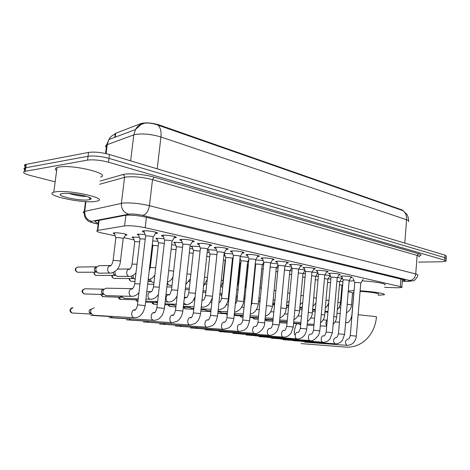 <?xml version="1.0" encoding="UTF-8"?>
<svg xmlns="http://www.w3.org/2000/svg" width="470" height="470" viewBox="0 0 470 470"><rect width="100%" height="100%" fill="white"/><g stroke="black" fill="none" stroke-linecap="round" stroke-linejoin="round"><path stroke-width="0.7" d="M114.568 233.907C113.182 233.478 112.853 233.155 113.576 232.938L114.48 232.814C118.652 232.468 129.321 234.507 126.501 235.094L125.437 235.229M133.433 237.996C132.111 237.597 131.788 237.291 132.464 237.08L139.414 237.303M232.45 258.629L233.05 258.612M138.673 235.153C137.263 234.724 136.929 234.395 137.663 234.166L145.036 234.413M157.238 239.265C155.899 238.86 155.57 238.543 156.257 238.325L164.054 238.625M175.063 243.207C173.783 242.826 173.459 242.532 174.106 242.314L182.29 242.667M192.189 246.997C190.961 246.638 190.644 246.356 191.249 246.151L199.791 246.556M208.651 250.639L207.728 249.834L209.097 249.676L216.594 250.293M224.496 254.147L224.072 254.017M224.149 253.277L232.75 253.882M240.211 256.632L248.289 257.343M144.29 232.239C142.375 231.692 141.875 231.275 142.786 230.982L143.914 230.829C148.714 230.435 160.194 232.679 156.992 233.367L155.388 233.549M163.331 236.539C161.498 236.028 161.01 235.629 161.862 235.347L163.096 235.188C167.849 234.836 178.782 236.933 175.786 237.603L174.223 237.785M181.59 240.658C179.834 240.182 179.352 239.806 180.151 239.53L181.479 239.359C186.185 239.054 196.619 241.016 193.805 241.668L192.277 241.85M199.104 244.612C197.418 244.165 196.948 243.807 197.694 243.542L199.121 243.366C203.774 243.096 213.738 244.941 211.106 245.569L209.608 245.751M215.924 248.413C214.308 247.984 213.844 247.649 214.543 247.396L216.059 247.214C220.653 246.979 230.194 248.712 227.721 249.317L226.258 249.5M232.092 252.061C230.535 251.662 230.083 251.338 230.735 251.097L232.333 250.91C236.868 250.704 246.016 252.337 243.689 252.919L242.262 253.101M247.637 255.568C246.145 255.192 245.704 254.887 246.309 254.652L247.99 254.464C252.466 254.288 261.238 255.827 259.058 256.391L257.654 256.573M262.607 258.952C261.173 258.588 260.733 258.3 261.302 258.077L263.053 257.889C267.471 257.736 275.902 259.187 273.851 259.734L272.477 259.916M277.03 262.201C275.643 261.861 275.214 261.584 275.743 261.373L277.564 261.185C281.918 261.056 290.031 262.43 288.098 262.953L286.753 263.135M290.924 265.339C289.591 265.015 289.168 264.751 289.667 264.551L291.553 264.357C295.841 264.252 303.655 265.556 301.84 266.061L300.518 266.237M304.331 268.364C303.044 268.059 302.627 267.806 303.091 267.612L305.036 267.424C309.272 267.336 316.804 268.57 315.094 269.057L313.796 269.234M317.274 271.284L316.052 270.567L318.055 270.379C322.226 270.309 329.499 271.484 327.89 271.954L326.615 272.124M329.77 274.104L328.571 273.417L330.627 273.235C336.649 273.487 339.857 273.992 340.245 274.75L338.993 274.921M341.849 276.83L340.668 276.172L342.771 275.99C348.658 276.243 351.795 276.73 352.189 277.459L350.955 277.623M384.595 287.334L397.667 287.781L401.809 287.481C402.291 287.246 401.779 286.953 400.276 286.594L145.189 227.703C136.852 226.011 129.978 225.412 124.573 225.905L97.384 230.482C95.686 231.081 97.29 231.939 102.207 233.055L115.238 235.852M403.448 210.813L401.944 209.879L159.124 124.932C151.892 122.793 145.841 122.335 140.977 123.557L115.714 133.274L114.586 134.279M123.833 237.697L134.091 239.9M232.204 260.973L232.791 261.097M240.493 262.754L240.834 262.824M255.057 265.879L255.533 265.985M339.957 281.33L342.924 281.724M328.095 278.792L330.845 279.115M315.822 276.172L318.337 276.436M303.127 273.47L305.388 273.675M289.984 270.679L291.97 270.832M276.36 267.8L278.058 267.906M262.295 264.833L263.623 264.886M247.661 261.772L248.63 261.784M239.947 259.199L240.387 259.276M223.89 255.756L225.148 255.95M207.176 252.208L209.314 252.502M189.774 248.548L192.87 248.918M171.632 244.776L175.762 245.199M152.709 240.904L157.955 241.327M337.384 277.564C341.014 277.958 342.654 278.34 342.301 278.698L341.478 278.828M324.946 274.856L330.416 275.772M330.533 276.072L329.664 276.213M312.074 272.054L317.902 272.929M318.096 273.434L317.45 273.511M298.726 269.163L304.96 270.015M305.212 270.679L304.813 270.72M284.926 266.179L291.553 267.007M270.626 263.094L277.658 263.899M255.657 259.91L263.247 260.68M408.612 220.812C408.53 218.174 407.942 216 406.85 214.285L402.972 210.666L157.973 125.126C153.361 123.398 148.89 122.74 144.566 123.163L142.058 123.745C139.22 124.803 137.023 126.736 135.466 129.55L133.797 134.89L106.643 144.86C105.38 145.53 105.274 146.364 106.332 147.357M55.16 181.849L30.368 175.498C24.323 173.841 22.331 172.502 24.375 171.474L87.555 160.111L88.049 156.263C93.965 155.541 100.938 156.24 108.964 158.355L444.926 257.689L446.177 258.7L444.926 257.689L108.964 158.355C100.938 156.24 93.965 155.541 88.049 156.263L25.774 167.761L88.049 156.263L88.542 152.409C94.458 151.663 101.426 152.362 109.445 154.507L445.102 255.175L446.353 256.203L446.206 258.259M25.909 166.756C24.181 165.792 23.994 165.046 25.339 164.512L24.857 167.99L25.774 167.761L24.857 167.99C23.512 168.513 23.706 169.247 25.433 170.187M25.339 164.512L88.542 152.409M402.308 280.978L404.981 280.637C405.457 280.379 404.958 280.067 403.471 279.697L145.729 217.146C137.363 215.372 130.472 214.784 125.049 215.372L95.757 220.988C94.27 221.493 95.122 222.222 98.3 223.162M87.555 160.111C93.471 159.424 100.451 160.123 108.482 162.209L444.743 260.204L446.001 261.203L441.489 261.784L418.647 262.107M55.648 191.807C69.484 189.575 108.641 198.416 97.513 201.019L94.999 201.495C81.281 203.469 42.888 195.026 53.786 192.183L55.648 191.807M56.635 170.728C54.82 169.388 54.967 168.325 57.058 167.537L58.932 167.073C72.791 164.236 111.69 173.876 100.527 177.096M69.196 193.464C75.47 195.408 81.169 196.395 86.292 196.419M88.378 199.868C78.754 201.26 52.47 195.074 62.328 193.611L62.727 193.552C71.076 192.207 95.287 197.306 90.546 199.321L88.378 199.868M73.103 193.793L84.283 195.726M294.114 332.073L295.248 326.997M296.864 323.713C294.837 326.856 294.05 330.533 294.502 334.74M346.267 347.142L301.07 343.599M378.268 294.22C380.771 293.544 368.85 291.688 360.079 291.424M360.132 290.824C372.921 291.471 387.268 293.897 384.002 294.802L378.186 295.225M362.141 280.866C374.743 281.524 387.897 283.956 384.783 284.985M353.986 291.617L353.839 292.099M353.757 293.092L348.223 291.729M348.288 291.012L354.069 290.625M349.128 281.172L354.004 280.666M356.354 336.085L360.772 283.157C360.561 282.805 358.933 282.558 355.896 282.423L354.744 282.64M305.241 342.178L303.467 341.431M344.592 334.382L349.175 280.59C348.969 280.22 347.306 279.961 344.199 279.82L343.071 280.05M293.268 340.656L291.447 339.88M332.419 332.619L337.184 277.929C336.978 277.541 335.286 277.276 332.102 277.136L330.998 277.376M280.901 339.087L279.033 338.282M319.823 330.792L324.776 275.179C324.576 274.774 322.843 274.498 319.582 274.357L318.501 274.609M268.123 337.472L267.283 337.09M306.775 328.9L311.933 272.33C311.733 271.907 309.959 271.619 306.616 271.478L305.565 271.742M254.91 335.791L254 335.369M293.257 326.944L298.626 269.38C298.426 268.934 296.611 268.64 293.186 268.493L292.164 268.769M241.251 334.064L240.258 333.582M279.233 324.911L284.826 266.32C284.632 265.856 282.776 265.544 279.262 265.397L278.269 265.691M227.11 332.267L226.023 331.726M264.686 322.802L270.52 263.147C270.326 262.659 268.423 262.336 264.81 262.19L263.858 262.495M212.464 330.41L211.277 329.787M249.582 320.616L255.662 259.857C255.469 259.34 253.524 259.011 249.811 258.858L248.894 259.182M197.506 328.501L195.978 327.772M233.884 318.343L240.229 256.444C240.041 255.897 238.043 255.551 234.23 255.392L233.349 255.733M181.79 326.509L180.104 325.657M217.557 315.975L224.19 252.889C224.002 252.32 221.946 251.955 218.027 251.797L217.187 252.149M165.481 324.435L163.619 323.43M200.567 313.514L207.499 249.194C207.317 248.595 205.202 248.213 201.166 248.048L200.373 248.424M148.555 322.291L146.481 321.081M182.871 310.952L190.127 245.346C189.939 244.711 187.765 244.312 183.611 244.153L182.865 244.541M130.965 320.058L128.739 318.731M164.429 308.279L172.02 241.345C171.832 240.675 169.6 240.252 165.311 240.088L164.618 240.493M112.677 317.732L110.309 316.322M145.183 305.494L153.144 237.162C152.95 236.457 150.647 236.016 146.223 235.846L145.583 236.269M93.648 315.317L93.066 315.258L90.722 312.844L90.598 311.128L91.356 309.16L94.229 307.791M72.562 313.032L90.892 314.089L89.188 312.35L89.1 311.116L89.647 309.701L91.356 309.16M336.649 316.98L339.698 281.788L336.902 281.16M300.683 324.723L299.478 323.548M298.456 323.801L297.821 323.454M298.479 323.806L293.574 323.53M324.688 314.976L327.854 279.215L324.482 278.516M286.342 321.985L285.654 321.592M286.377 321.985L279.55 321.615M312.321 312.903L315.611 276.56C315.705 276.272 314.371 276.013 311.616 275.796M299.525 310.758L302.944 273.81C302.915 273.458 301.364 273.188 298.286 272.988M286.283 308.537L289.837 270.961C289.614 270.538 287.84 270.25 284.514 270.103L284.468 270.103M250.193 317.168L258.412 317.591M272.559 306.24L276.26 268.017C276.037 267.571 274.221 267.271 270.814 267.125L270.127 267.16M236.381 315.106L235.159 314.647L234.395 313.549L243.348 313.978M258.341 303.855L262.19 264.963C261.972 264.493 260.11 264.187 256.614 264.034L255.704 264.316M222.087 312.967L220.753 312.45L220.001 311.334M219.402 311.933L218.391 311.257M219.555 311.945L217.986 311.874M243.589 301.382L247.602 261.796C247.379 261.302 245.475 260.985 241.886 260.832L241.01 261.126M207.282 310.758L205.819 310.165L205.09 309.031M204.585 309.707L203.492 308.96M204.785 309.724L200.996 309.554M228.279 298.82L232.462 258.512C232.239 257.995 230.288 257.66 226.599 257.507L225.759 257.818M191.936 308.461L190.332 307.779L189.627 306.64M189.222 307.404L188.053 306.575M189.486 307.415L183.294 307.157M216.887 254.969C215.789 254.435 213.733 254.135 210.725 254.053L209.925 254.376M175.692 306.07L174.253 305.283L173.595 304.155M173.295 305.012L172.038 304.096M173.647 305.024L164.835 304.683M200.073 251.162L194.228 250.463L193.464 250.804M157.497 302.598L156.951 301.57M156.768 302.533L155.417 301.517M157.238 302.533L145.577 302.122M182.554 247.314L177.067 246.732L176.35 247.085M164.288 243.325L159.201 242.843L158.531 243.219M124.55 298.385L122.077 296.952L121.689 296.077M121.771 297.275L120.214 296.029M145.236 239.183L140.595 238.801L139.972 239.183M106.014 295.612L103.218 293.756L102.86 291.418L103.57 289.538L106.202 288.18L132.111 288.656M103.224 294.49L101.585 293.174L101.332 291.494L101.843 290.137L103.747 289.162M327.948 311.933L327.619 311.487M340.515 302.668L342.013 285.343L339.44 284.767M330.522 282.74L327.584 282.294M318.014 280.05L315.323 279.738M305.054 277.329L302.639 277.112M291.623 274.539L289.508 274.409M277.694 271.683L275.908 271.642M263.241 268.758L261.931 268.834L260.016 288.18M244.794 298.291L243.942 297.892M261.825 268.64L261.913 269.005M229.307 294.755L228.89 293.703M237.961 283.322L239.976 263.629L239.53 263.271M223.021 280.502L225.124 260.468L223.456 259.839M209.649 256.931L206.73 256.356M186.108 288.175L185.403 288.063M193.182 253.359L189.304 252.784M169.981 285.402L168.266 284.661L167.326 282.746M167.625 284.403L167.138 284.409M176.056 249.682L171.133 249.153M153.243 282.523L151.34 281.642L150.406 279.057M150.494 281.501L149.431 280.884L148.802 279.521M150.999 281.507L147.974 281.501M158.226 245.875L153.461 245.44L152.815 245.781M135.201 279.456L133.721 278.452L132.916 275.549M133.098 278.499L131.888 277.747L131.306 276.213M139.649 241.921L135.313 241.568L134.708 241.921M117.453 269.104L129.638 268.969C126.125 268.793 125.555 275.679 129.033 276.36L117.294 276.389L115.367 275.062L114.827 271.719M115.015 275.385L113.628 274.427L113.147 272.653M120.461 261.167L123.169 238.801C122.882 238.131 120.626 237.714 116.407 237.538L115.855 237.908M110.679 265.526C107.048 265.409 106.508 272.365 110.098 273.064L98.465 273.158L96.209 271.378L95.798 268.899L96.191 267.559L98.847 265.709L110.679 265.526L109.921 266.22C111.525 265.468 112.588 263.494 113.117 260.304L113.082 260.539M96.209 272.142L94.588 270.861L94.288 269.081L94.576 268.117L96.497 266.778L77.797 267.042C74.501 268.546 74.383 270.279 77.45 272.248L77.503 272.248C74.936 270.315 75.035 268.576 77.797 267.042M115.714 133.274L115.232 137.158M140.977 123.557L140.853 124.603L135.466 129.55L108.834 139.567L107.225 144.607L106.091 153.631M159.124 124.932L159.054 125.543M401.944 209.879L401.909 210.325M400.857 279.062L400.276 286.594M99.082 220.336L97.825 230.394M125.866 215.248L124.573 225.905M146.417 217.316L145.189 227.703M157.973 125.126C160.476 127.617 161.463 131.571 160.94 136.987C151.599 134.22 143.115 133.368 135.477 134.432L133.797 134.89L130.642 160.863M115.132 134.062C112.424 135.084 110.327 136.923 108.834 139.567L106.643 144.86L105.556 153.514M408.548 221.681C409.206 221.088 408.553 220.448 406.585 219.76C406.785 215.783 405.581 212.751 402.972 210.666M404.788 243.084L406.585 219.76L160.94 136.987L157.209 168.83M109.445 154.507L108.482 162.209M445.102 255.175L444.743 260.204M26.25 164.271L25.292 171.25M402.297 281.183L407.813 281.336C410.927 281.301 411.544 281.019 409.664 280.478L142.616 215.366C137.763 214.297 133.398 213.862 129.526 214.056L91.568 221.305C90.034 221.722 91.033 222.351 94.564 223.197L98.195 224.008M84.694 213.486C82.961 212.634 82.814 211.976 84.253 211.506L123.087 203.046C130.883 202.558 139.666 203.439 149.442 205.684L415.738 273.963C417.642 274.468 418.282 274.897 417.666 275.255C418.641 275.89 413.853 281.63 413.341 280.766L406.809 281.318M100.028 181.073L122.729 174.611C127.981 172.925 144.543 174.264 154.231 177.178L418.658 253.753L417.131 255.41L415.738 273.963C415.098 277.929 413.071 280.096 409.664 280.478M142.616 215.366C146.152 214.514 148.432 211.288 149.442 205.684L152.509 179.652C142.798 177.178 134.05 176.303 126.254 177.02L124.55 177.366L121.383 203.31C121.225 208.968 123.657 212.587 128.668 214.167M418.658 253.753C421.79 254.74 421.831 255.498 418.764 256.027M419.034 256.902C419.657 256.461 419.023 255.968 417.131 255.41L152.509 179.652L154.231 177.178M91.568 221.305C86.838 219.878 84.553 216.576 84.712 211.388L85.963 201.601M122.729 174.611C123.986 175.046 124.591 175.962 124.55 177.366L99.622 184.275M94.564 223.197L93.471 223.056M345.462 347.072L346.302 347.142C363.545 347.765 375.183 332.742 376.411 317.244C377.069 317.08 376.353 316.804 374.267 316.428L358.134 314.736M345.579 322.772L347.248 322.561M352.042 314.688L351.901 315.018M283.193 339.675L292.616 340.397M347.195 345.385L346.978 345.368C352.4 345.039 355.526 341.96 356.348 336.132L350.279 335.556M305.189 342.172L346.913 345.356C344.774 342.871 344.992 340.826 347.553 339.223M335.345 343.846L335.116 343.829C335.41 344.346 339.875 343.129 340.791 342.007L342.383 340.333L344.586 334.434L338.429 333.847M293.209 340.65L335.051 343.817C332.842 341.285 333.06 339.205 335.715 337.578M271.372 338.183L280.261 338.846M323.09 342.254L322.843 342.236C323.19 342.724 327.414 341.602 328.395 340.521L329.952 338.976L332.413 332.672L326.174 332.073M280.837 339.082L322.784 342.225C320.258 341.808 320.963 335.369 323.472 335.88M258.982 336.62L267.5 337.248M310.406 340.609L310.147 340.586C311.822 341.661 314.624 339.91 318.548 335.339L319.817 330.851L313.49 330.24M268.053 337.46L310.082 340.574C307.468 340.145 308.203 333.594 310.799 334.123M246.192 334.998L254.317 335.592M297.069 338.894L296.993 338.882C297.516 339.469 302.263 337.86 302.568 337.16C304.713 335.539 306.111 332.807 306.769 328.965L300.348 328.342M254.84 335.786L296.934 338.864C294.226 338.423 294.99 331.755 297.68 332.308M232.979 333.33L240.687 333.882M219.143 331.573L226.593 332.12M283.451 337.125L283.369 337.107C284.479 337.348 286.142 336.92 288.357 335.815L291 333.218L293.251 327.014L286.735 326.374M241.169 334.047L283.31 337.096C280.502 336.637 281.295 329.858 284.086 330.422L284.233 330.439C284.779 331.074 285.613 329.699 286.741 326.303L292.181 268.587M205.026 329.787L212.017 330.293M269.328 335.292L269.24 335.274C270.538 335.48 272.236 335.022 274.339 333.906L276.977 331.256L279.227 324.987L272.612 324.335M227.022 332.255L269.181 335.263C266.302 334.799 267.066 327.972 269.939 328.46M190.421 327.943L196.936 328.407M254.675 333.389L254.576 333.371C256.203 334.857 264.863 329.828 264.68 322.884L257.959 322.214M212.364 330.398L254.523 333.359C251.556 332.883 252.314 325.98 255.28 326.427M175.304 326.033L181.355 326.456M239.729 331.426L244.623 329.916C245.998 328.207 247.273 329.617 249.57 320.699L242.737 320.017M197.183 328.471L239.306 331.385C236.24 330.898 236.998 323.901 240.07 324.318M159.647 324.053L179.129 325.363M223.661 329.364L228.808 327.86C230.059 326.609 232.068 326.362 233.872 318.431L226.922 317.732M181.438 326.474L223.497 329.335C220.318 328.83 221.088 321.727 224.272 322.132M143.338 321.974L162.808 323.278M207.229 327.226L212.434 325.675C213.591 324.447 215.618 324.353 217.545 316.075L210.472 315.352M165.093 324.4L207.059 327.196C203.763 326.679 204.544 319.465 207.852 319.853M126.536 319.853L145.859 321.116M190.127 325.011L195.338 323.442L197.664 321.127C199.027 319.353 199.991 316.851 200.555 313.619L193.352 312.879M148.126 322.244L189.951 324.976C186.531 324.441 187.33 317.109 190.761 317.485M109.087 317.655L128.251 318.866M172.666 322.714L177.595 321.069L179.816 318.86C181.261 316.997 182.272 314.401 182.859 311.064L175.516 310.3M130.496 320.011L172.132 322.667C168.454 322.079 169.523 314.33 173.177 315.041M90.963 315.364L109.945 316.522M154.125 320.305L153.567 320.252C156.234 320.34 158.39 319.512 160.047 317.773C161.539 315.74 162.649 316.257 164.412 308.402L156.921 307.615M112.154 317.679L153.555 320.252C149.871 319.665 150.711 312.092 154.418 312.45M134.397 317.773L134.22 317.744C137.093 317.744 139.273 316.88 140.759 315.153C142.163 313.114 143.197 314.036 145.165 305.623L137.516 304.807M93.066 315.258L134.162 317.732C130.184 317.05 131.377 309.031 135.337 309.795M72.727 307.756C70.494 307.65 68.226 311.545 72.151 312.991C69.63 310.776 69.907 309.037 72.973 307.768M333.148 324.271L334.299 323.055C335.551 321.498 336.332 319.494 336.643 317.056L333.818 316.574M326.726 325.845C325.446 323.795 325.61 321.962 327.208 320.364M267.019 320.934L265.679 319.676M266.602 320.881L265.145 319.647M320.528 322.896C323.19 320.493 324.576 317.879 324.682 315.059L321.274 314.506M314.119 323.248L314.501 318.989M254.499 319.083L253.101 317.767M254.07 319.03L258.247 319.283M307.456 321.404C307.897 321.656 312.427 317.056 312.315 312.991L308.285 312.374M241.574 317.168L240.117 315.793M293.92 319.794C297.445 317.55 299.308 314.565 299.519 310.852L294.819 310.177M279.891 318.061C284.891 315.587 285.437 312.556 286.271 308.637L280.86 307.909M227.233 314.765L226.699 313.748M265.333 316.193C269.774 314.336 269.051 313.754 270.732 311.863L272.547 306.346L266.373 305.588M250.228 314.171C254.611 313.137 257.313 309.736 258.33 303.967L251.803 303.32M185.362 308.861L183.647 307.174M234.536 311.98C235.981 312.215 238.002 311.146 240.599 308.755C242.726 305.4 243.719 302.986 243.578 301.505L236.945 300.835M170.075 306.605L168.278 304.819M218.714 309.624L218.45 309.607C218.991 310.153 223.92 308.361 224.431 307.204C225.224 307.486 228.796 299.989 228.267 298.949L221.517 298.256M154.236 304.26L152.351 302.374M153.731 304.207L157.291 304.384M212.505 296.218L205.502 295.583M202.729 307.18L202.453 307.163C203.034 307.709 207.84 305.935 208.404 304.772C209.174 305.183 212.998 297.093 212.364 296.294L212.505 296.253M201.26 307.116L202.453 307.163L201.307 306.652M202 300.213L202.905 300.036M137.816 301.834L135.848 299.831M195.485 293.286L188.846 292.798M186.12 304.642L183.758 302.927M184.263 298.397L186.279 297.357M120.79 299.314L118.722 297.187M120.244 299.261L138.092 299.907M177.754 290.296L171.521 289.902M168.847 301.998L168.289 301.94C164.911 301.34 165.581 294.302 168.988 294.572M103.112 296.699L100.944 294.437M102.548 296.646L121.842 297.287M159.26 287.193L153.484 286.888M150.87 299.255L150.282 299.19C146.769 298.573 147.457 291.412 150.993 291.67M84.753 293.985L84.377 293.967C81.792 291.923 81.962 290.196 84.9 288.786L103.512 289.162M84.159 293.932L103.3 294.502M139.966 283.968L134.69 283.745M132.141 296.388L131.524 296.323C127.769 295.659 128.662 288.145 132.428 288.662L132.17 288.656M346.425 312.856C349.756 310.723 351.46 308.044 351.537 304.836L347.16 304.207M337.29 309.554C337.442 309.43 339.716 307.738 340.509 302.756L337.924 302.251M286.665 307.568L288.498 307.644M328.959 300.459L326.01 300.048M274.245 305.5L273.305 303.849M316.386 298.08L313.69 297.774M303.362 295.654L300.947 295.436M289.867 293.174L287.746 293.027M236.698 299.137L235.881 298.832M275.867 290.625L274.08 290.554M261.338 288.01L260.028 288.045L259.769 289.385M221.781 295.765L221.57 294.784M237.097 287.005L237.943 283.475L237.491 283.181M228.814 293.703L229.413 293.685M220.589 287.164C222.392 283.845 223.203 281.677 223.003 280.666L221.323 280.138M207.434 277.547L204.503 277.03M148.309 284.186L147.68 284.068M190.873 274.38L186.978 273.846M131.671 281.371L131.359 281.354C130.155 280.99 129.591 280.044 129.667 278.51M173.642 271.114L168.701 270.591M113.822 278.387L114.087 278.428C112.788 278.029 112.207 277.024 112.348 275.414M111.989 275.414C111.566 276.636 112.248 277.647 114.028 278.428L114.087 278.428M155.699 267.73L150.282 267.542M95.886 275.355L96.144 275.397C94.746 274.956 94.153 273.881 94.37 272.183M94.041 272.183C93.93 274.045 94.611 275.115 96.086 275.397L96.144 275.397M137.005 264.216L132.058 264.111M110.72 273.146C116.431 271.731 119.668 267.818 120.432 261.402C120.937 261.273 120.408 261.062 118.845 260.768L113.117 260.304L115.89 237.603M115.279 133.474L114.798 137.322M402.426 279.444L401.838 287.111M98.647 220.418L97.384 230.482M327.89 271.954L327.913 271.642M315.094 269.057L315.123 268.723M301.84 266.061L301.875 265.703M288.098 262.953L288.139 262.566M273.851 259.734L273.892 259.317M259.058 256.391L259.099 255.944M243.689 252.919L243.742 252.443M227.721 249.317L227.774 248.8M211.106 245.569L211.165 245.017M193.805 241.668L193.875 241.075M175.786 237.603L175.856 236.968M156.992 233.367L157.074 232.691M126.501 235.094L126.571 234.542M144.566 123.163L140.853 124.603M405.011 280.238L404.981 280.637M446.03 260.768L446.177 258.7M24.375 171.474L24.857 167.99M98.183 224.114L94.047 223.191C89.905 222.034 87.837 221.206 87.849 220.694L85.922 218.773C84.77 217.622 84.212 215.201 84.253 211.506L85.522 201.577M402.291 281.225L407.09 281.371M88.977 197.23L90.546 199.321M53.786 192.183L57.058 167.537M346.93 322.555L345.603 322.485M339.44 322.167L335.069 321.944M353.875 291.653L351.93 314.706C350.532 322.526 347.541 322.561 347.23 322.761L347.553 322.585M360.813 283.052L363.063 279.345M347.583 339.223L347.759 339.199C348.758 339.27 349.604 338.036 350.285 335.51L354.756 282.505M354.732 282.517L353.052 278.258M349.222 280.473L351.396 276.895M335.745 337.583L335.944 337.56C336.626 338.024 337.454 336.767 338.435 333.794L343.082 279.914L341.537 276.031M337.237 277.805L339.452 274.169M323.501 335.886L323.701 335.862C324.23 336.485 325.052 335.204 326.18 332.02L331.009 277.224M330.98 277.235L329.452 273.27M324.835 275.044L327.091 271.343M310.835 334.129L311.017 334.111C311.845 334.417 312.668 333.107 313.496 330.181L318.519 274.445M318.49 274.457L316.945 270.42M311.992 272.183L314.295 268.417M297.716 332.308L297.868 332.308C298.556 332.772 299.384 331.432 300.353 328.277L305.582 271.566M305.553 271.578L303.99 267.465M298.691 269.222L301.035 265.391M292.152 268.599L290.572 264.399M284.896 266.155L287.293 262.254M270.033 328.471L270.086 328.512C270.473 327.954 271.437 329.229 272.618 324.259L278.293 265.491M278.252 265.503L276.66 261.226M270.591 262.971L273.041 258.993M255.416 326.444L255.398 326.515C255.621 325.945 256.62 327.555 257.965 322.138L263.876 262.284M263.84 262.295L262.231 257.924M255.745 259.669L258.242 255.615M240.241 324.341L240.135 324.453C241.662 323.66 242.532 322.15 242.749 319.929L248.918 258.947M248.877 258.964L247.249 254.505M240.317 256.232L242.878 252.108M224.472 322.156L224.266 322.32C225.494 322.103 226.381 320.54 226.934 317.638L233.373 255.486M233.332 255.504L231.687 250.945M224.284 252.666L226.904 248.466M208.081 319.882L207.752 320.111C208.85 320.123 209.761 318.501 210.484 315.252L217.216 251.885M217.169 251.902L215.507 247.243M207.605 248.959L210.284 244.67M191.026 317.514L190.556 317.826C191.537 318.037 192.477 316.357 193.364 312.773L200.402 248.137M200.355 248.154L198.675 243.395M190.238 245.093L192.976 240.734M173.266 315.053L172.631 315.458C173.471 315.922 174.435 314.166 175.527 310.188L182.895 244.236M182.842 244.253L181.144 239.383M172.143 241.069L174.94 236.651M154.753 312.485L153.937 313.002C154.648 312.509 155.646 313.038 156.933 307.492L164.653 240.17M164.594 240.182L162.873 235.2M153.267 236.874L156.128 232.392M134.896 309.783L135.442 309.812C134.355 309.877 134.009 310.094 134.414 310.459C136.036 309.648 137.076 307.721 137.528 304.678L145.624 235.922M145.559 235.94L143.814 230.835M89.188 312.35L90.722 312.844M339.745 281.683L341.825 278.264M327.226 320.152L323.131 319.953M326.691 326.227L320.264 325.863M313.919 325.498L307.122 325.117M298.009 323.619L300.224 324.5M279.444 322.743L287.035 323.166M327.901 279.104L330.022 275.632M314.577 318.184L310.717 318.002M314.019 324.353L307.227 323.977M300.788 323.619L293.603 323.219M285.86 321.78L287.117 322.285M266.854 320.922L272.911 321.251M315.664 276.436L317.82 272.906M301.476 316.151L297.874 315.981M300.894 322.414L293.715 322.026M287.176 321.674L279.585 321.263M264.998 319.641L273.023 320.064M252.578 317.738L254.288 319.071M243.019 317.244L241.351 317.156L239.606 315.764M303.003 273.675L305.065 270.303M287.899 314.048L284.579 313.901M287.293 320.411L279.703 320.011M273.064 319.665L265.033 319.242M249.881 317.597L258.371 318.037M289.896 270.82L291.811 267.7M273.816 311.874L270.802 311.739M273.188 318.343L265.162 317.931M234.172 315.493L243.149 315.94M226.199 313.725L227.216 314.935M276.325 267.865L278.076 265.021M259.199 309.618L256.52 309.513M258.553 316.198L250.064 315.781M243.202 315.44L236.128 315.094M234.295 314.289L235.159 314.647M217.839 313.32L227.333 313.778M262.26 264.798L263.746 262.389M244.024 307.292L241.709 307.198M255.686 264.134L255.333 263.165M255.721 264.122L251.814 303.203L251.062 305.8M227.392 313.22L221.817 312.955M218.667 311.575L220.753 312.45M200.831 311.081L210.877 311.545M193.752 309.237L185.104 308.849L183.265 307.38M247.672 261.62L248.836 259.745M228.256 304.877L226.329 304.807M240.993 260.926L240.041 258.312M241.028 260.915L236.956 300.712L235.282 304.666M227.55 311.675L218.057 311.246M210.948 310.923L206.988 310.74M203.768 309.295L205.819 310.165M175.903 306.845L169.799 306.587L167.843 304.801M232.538 258.324L233.191 257.284M211.853 302.374L210.354 302.322M225.741 257.601L224.178 253.271M225.782 257.589L221.535 298.127C220.371 302.868 220.066 301.781 218.944 302.786M211.118 309.289L201.072 308.855M193.822 308.543L191.625 308.449M188.323 306.922L190.332 307.779M202.77 300.036L202.024 300.013M194.78 299.784L193.746 299.748M209.908 254.153L208.328 249.729M209.949 254.135L205.513 295.442C204.744 298.738 203.833 300.353 202.776 300.277L203.04 300.042M194.01 306.822L183.376 306.381M172.296 304.448L174.253 305.283M151.939 302.357C151.892 303.044 152.562 303.673 153.943 304.243M137.863 301.834L135.454 299.819M183.582 304.537L185.826 304.625C186.937 304.801 188.4 304.413 190.209 303.45C191.919 301.705 191.901 303.526 195.097 296.858M186.143 297.357L184.381 297.304M176.99 297.093L176.467 297.081M193.446 250.557L191.848 246.045M193.493 250.545L188.864 292.646C187.906 296.312 186.966 297.986 186.05 297.675L186.431 297.363M176.191 304.255L164.935 303.82M155.652 301.863L157.491 302.639M165.152 301.863L168.542 301.987C172.055 302.004 174.916 299.978 177.125 295.894M168.853 294.572L165.992 294.502M176.332 246.826L174.717 242.209M176.379 246.809L171.544 289.743C170.422 293.726 169.459 295.471 168.648 294.978L169.153 294.578M157.609 301.593L145.688 301.17M118.352 297.175C118.851 298.632 119.55 299.343 120.455 299.296M145.929 299.084L150.547 299.237C153.479 299.378 156.111 297.757 158.437 294.373M150.858 291.676L146.804 291.582M158.513 242.937L156.88 238.22M158.566 242.92L153.508 286.718C152.245 292.17 151.217 291.705 150.518 292.181L151.17 291.682M138.215 298.832L124.139 298.368M120.338 296.264L122.077 296.952M100.604 294.426L102.748 296.682M105.58 295.601L131.806 296.376C134.908 296.194 137.293 294.907 138.961 292.522M101.843 290.137L103.57 289.538M139.954 238.889L138.298 234.06M140.007 238.872L134.714 283.563C134.238 286.606 133.204 288.515 131.612 289.279L132.428 288.662M101.585 293.174L103.218 293.756M84.9 288.786C81.251 290.184 81.075 291.911 84.359 293.967M352.547 292.875L351.542 304.748M340.68 307.756L338.841 307.691M340.186 313.472L336.961 313.337M312.444 311.539L315.164 311.651M324.946 312.051L327.931 312.174M342.048 285.249L342.712 284.162M328.501 305.706L327.414 305.664M327.99 311.498L325.005 311.381M299.637 309.583L302.069 309.677M312.573 310.088L315.294 310.194M325.305 308.009C325.951 307.139 326.574 307.985 328.777 302.574M315.358 309.466L312.644 309.36M299.778 308.067L302.21 308.156M312.914 306.346L315.94 303.021M302.281 307.374L299.848 307.28M286.524 305.982L288.651 306.058M272.77 304.072L274.427 305.541M300.101 304.572L302.745 302.333M288.727 305.212L286.6 305.136M272.794 303.832L274.586 303.896M286.835 302.68L289.109 301.194M274.674 302.986L272.882 302.927M251.503 301.399L251.991 301.417M258.559 301.623L259.986 301.67M237.115 299.149L235.87 298.955M273.099 300.659L274.985 299.737M260.086 300.683L258.659 300.641M243.795 299.343L244.829 299.372M251.685 299.572L252.173 299.584M258.87 298.503L260.351 298.004M252.919 292.129L252.431 292.123M252.278 298.515L251.791 298.503M228.467 296.993L229.072 297.005M236.052 297.193L237.315 297.228M221.035 294.772L221.728 296.259M255.116 265.333L255.692 264.399M244.112 296.188L245.17 295.994M238.096 289.579L236.833 289.561M247.972 265.873L247.355 264.193M248.001 265.861L246.027 285.402L244.882 288.639M237.432 296.071L236.169 296.041M228.673 294.995L229.254 295.225M219.79 294.743L221.881 294.796M240.047 263.464L240.91 262.078M222.704 286.947L220.759 286.917M232.82 260.815L232.356 259.528M229.519 286.882L230.188 286.207M222.016 293.544L219.919 293.497M202.864 292.217L205.854 292.281M225.195 260.298L225.559 259.716M206.718 284.221L205.167 284.203M206.001 290.93L203.011 290.871M185.233 289.614L189.187 289.69M203.522 286.124L207.241 279.35M190.103 281.401L188.981 281.389M189.351 288.228L185.944 288.169M166.85 286.935L171.85 287.011M153.79 284.25L147.674 284.103M185.803 284.468L190.391 278.775M172.813 278.481L172.155 278.481M172.026 285.431L169.823 285.402M167.155 284.221L168.266 284.661M134.966 281.401L131.3 281.348C129.591 280.572 128.915 279.627 129.279 278.51M167.373 282.294C171.714 280.238 171.274 279.386 172.954 277.183M153.99 282.529L153.091 282.523M149.431 280.884L151.34 281.642M148.197 279.585C149.689 279.409 151.14 278.792 152.556 277.735L154.836 275.203M152.803 245.522L152.327 244.159M152.85 245.51L150.306 267.33L149.213 270.89M131.888 277.747L133.721 278.452M114.322 278.452L133.333 278.528M129.585 276.436C131.911 276.301 134.038 275.132 135.971 272.941M134.696 241.65L133.081 236.98M134.743 241.639L132.088 263.887C131.624 266.889 130.595 268.775 129.009 269.539L129.638 268.969M113.628 274.427L115.367 275.062M96.415 275.426L115.291 275.408M123.287 238.543L126.036 234.307M94.576 268.117L96.191 267.559M115.837 237.62L114.204 232.838M94.588 270.861L96.209 271.378M77.82 272.277L96.526 272.171"/></g></svg>

